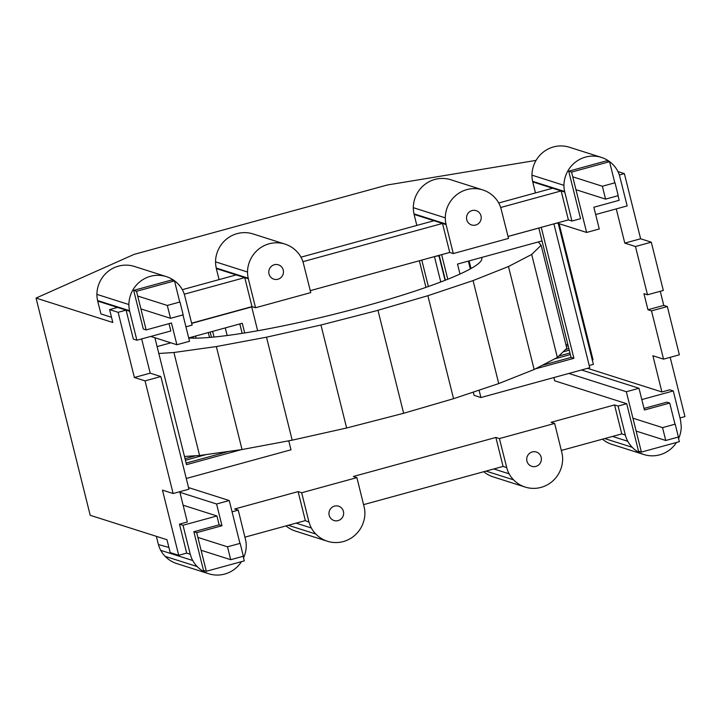 <?xml version="1.0" encoding="UTF-8"?>
<svg xmlns="http://www.w3.org/2000/svg" width="721" height="721" viewBox="0 0 721 721"><rect width="100%" height="100%" fill="white"/><g stroke="black" fill="none" stroke-linecap="round" stroke-linejoin="round"><path stroke-width="1.08" d="M602.359 186.243L615.022 182.783L618.23 195.652L605.577 199.122L602.359 186.243L572.753 176.825M605.577 199.122L575.962 189.704M170.526 318.322L167.308 305.452L179.971 301.982L183.179 314.852L170.526 318.322L140.91 308.903M137.702 296.034L167.308 305.452M230.702 559.694L227.494 546.824L240.147 543.355L243.356 556.224L230.702 559.694L201.096 550.276M227.494 546.824L197.878 537.406M678.407 437.025L675.198 424.146L662.545 427.616L665.753 440.486L678.407 437.025M632.93 418.198L662.545 427.616M636.138 431.077L665.753 440.486M188.731 338.014A156.854 18.71 -14 0 0 194.742 338.167A156.854 18.71 -14 0 0 217.634 336.662A156.854 18.71 -14 0 0 248.15 332.39A156.854 18.71 -14 0 0 284.218 325.649A156.854 18.71 -14 0 0 323.387 316.889A156.854 18.71 -14 0 0 362.969 306.713A156.854 18.71 -14 0 0 400.281 295.817A156.854 18.71 -14 0 0 432.78 284.939A156.854 18.71 -14 0 0 458.241 274.827A156.854 18.71 -14 0 0 474.941 266.157A156.854 18.71 -14 0 0 481.727 259.533A156.854 18.71 -14 0 0 481.79 258.163A156.854 18.71 -14 0 0 481.511 257.496M184.495 456.474L199.591 455.483L242.031 449.543L292.176 440.171L346.63 427.995L403.634 413.277L453.554 398.695L498.743 383.572L534.144 369.503L557.36 357.454L566.805 348.243L541.129 245.257L531.683 254.468L508.467 266.518L473.066 280.586L427.877 295.709L376.001 310.859L320.953 325.009L266.5 337.185L216.354 346.558L173.914 352.497L158.818 353.488M538.272 241.95L541.129 245.257M438.963 255.838A156.854 18.71 -14 0 0 436.025 256.189M557.36 357.454L531.683 254.468M534.144 369.503L508.467 266.518M498.743 383.572L473.066 280.586M453.554 398.695L427.877 295.709M403.634 413.277L377.957 310.291M346.63 427.995L320.953 325.009M292.176 440.171L266.5 337.185M242.031 449.543L216.354 346.558M199.591 455.483L173.914 352.497M419.334 260.759L425.967 287.364M434.448 256.622L440.765 281.974M421.785 260.092L428.373 286.516M581.487 369.99L638.995 388.277L626.333 391.737L641.384 452.085L679.353 441.685L678.2 437.079M644.015 408.419L666.88 402.156L669.719 403.066L644.412 409.997L638.995 388.277M561.38 450.445L621.772 433.898L614.553 404.932L618.104 406.067L626.702 403.715L638.536 451.184L641.384 452.085M618.104 406.067L625.323 435.033A27.614 26.92 -72.4 0 0 627.784 441.288L612.526 436.43M676.487 442.469A29.228 28.489 -72.4 0 1 672.63 447.263A29.228 28.489 -72.4 0 1 666.655 451.905A29.228 28.489 -72.4 0 1 659.733 454.825A29.228 28.489 -72.4 0 1 652.325 455.834A29.228 28.489 -72.4 0 1 644.944 454.852A29.228 28.489 -72.4 0 1 643.853 454.527A29.228 28.489 -72.4 0 1 638.094 451.941A29.228 28.489 -72.4 0 1 632.245 447.317A29.228 28.489 -72.4 0 1 627.784 441.288M641.807 399.569L673.27 390.944L680.489 419.919L681.264 426.634A29.228 28.489 -72.4 0 1 680.191 434.177A29.228 28.489 -72.4 0 1 678.587 438.62M643.853 454.527L611.868 444.352A29.228 28.489 -72.4 0 1 606.118 441.775A29.228 28.489 -72.4 0 1 602.459 439.188M626.702 403.715L554.665 380.796L553.854 377.561M626.333 391.737L568.833 373.451M621.772 433.898L625.323 435.033M614.553 404.932L551.096 422.317L554.647 423.443L561.938 452.959A26.605 25.929 107.6 0 1 562.65 459.142A29.264 28.525 107.6 0 1 561.578 466.694A29.264 28.525 107.6 0 1 558.631 473.742A29.264 28.525 107.6 0 1 554.007 479.798A29.264 28.525 107.6 0 1 548.023 484.449A29.264 28.525 107.6 0 1 541.083 487.378A29.264 28.525 107.6 0 1 533.675 488.378A29.264 28.525 107.6 0 1 526.285 487.396A29.264 28.525 107.6 0 1 525.185 487.072L493.209 476.896A29.264 28.525 107.6 0 1 487.441 474.319A29.264 28.525 107.6 0 1 483.773 471.714M663.545 359.148L651.505 310.868L667.331 306.533L679.362 354.813L663.545 359.148L652.884 355.75L661.905 391.963L669.71 389.818L673.27 390.944M185.937 326.82L192.119 325.126L184.693 295.628A26.605 25.929 107.6 0 0 182.431 289.869A26.605 25.929 107.6 0 0 177.97 283.831A29.264 28.525 107.6 0 0 172.103 279.198A29.264 28.525 107.6 0 0 166.344 276.612L134.367 266.437A29.264 28.525 107.6 0 0 133.268 266.112A29.264 28.525 107.6 0 0 125.878 265.13A29.264 28.525 107.6 0 0 118.46 266.139A29.264 28.525 107.6 0 0 111.53 269.059A29.264 28.525 107.6 0 0 105.545 273.71A29.264 28.525 107.6 0 0 100.922 279.766A29.264 28.525 107.6 0 0 97.975 286.814A29.264 28.525 107.6 0 0 96.902 294.366A26.605 25.929 107.6 0 0 97.614 300.549L97.677 301.09L117.577 307.425L109.601 309.606L112.809 322.485L36.05 298.07L90.215 515.308L166.975 539.714L170.183 552.583L178.709 555.296L162.459 490.127L173.121 493.525L145.038 380.877L160.855 376.542L188.938 489.189L173.121 493.525M286.021 525.897A29.264 28.525 107.6 0 0 289.698 528.502A29.264 28.525 107.6 0 0 295.457 531.08L327.433 541.255A29.264 28.525 107.6 0 0 328.533 541.579A29.264 28.525 107.6 0 0 335.923 542.562A29.264 28.525 107.6 0 0 343.34 541.561A29.264 28.525 107.6 0 0 350.271 538.632A29.264 28.525 107.6 0 0 356.255 533.982A29.264 28.525 107.6 0 0 360.879 527.925A29.264 28.525 107.6 0 0 363.826 520.886A26.605 25.929 107.6 0 0 364.898 513.325A26.605 25.929 107.6 0 0 364.186 507.142L356.895 477.617L353.344 476.491L495.868 437.449L499.419 438.575L506.845 468.055A26.605 25.929 107.6 0 0 509.098 473.814A26.605 25.929 107.6 0 0 513.568 479.853A29.264 28.525 107.6 0 0 519.426 484.485A29.264 28.525 107.6 0 0 525.185 487.072M244.978 537.145L305.344 520.607L309.093 522.238A26.605 25.929 107.6 0 0 311.355 527.997A26.605 25.929 107.6 0 0 315.816 534.036A29.264 28.525 107.6 0 0 321.674 538.668A29.264 28.525 107.6 0 0 327.433 541.255M315.816 534.036L288.274 525.276M308.894 521.734L301.666 492.749L356.895 477.617M329.191 515.317A7.516 7.327 -72.4 0 1 342.718 509.603A7.516 7.327 -72.4 0 1 331.047 518.669A7.516 7.327 -72.4 0 1 329.191 515.317M301.666 492.749L298.115 491.614L234.695 508.99L238.245 510.117L232.072 511.82M305.344 520.607L298.115 491.614M243.545 557.874A29.264 28.525 107.6 0 0 245.176 553.395A29.264 28.525 107.6 0 0 246.249 545.833A26.605 25.929 107.6 0 0 245.537 539.65L238.245 510.117M363.627 504.628L503.087 466.424L495.868 437.449M109.601 309.606L118.127 312.319L134.376 377.489L145.038 380.877M117.577 307.425L126.103 310.138L133.331 339.095L136.882 340.231L170.832 330.966L169.011 323.657M166.344 276.612A29.264 28.525 107.6 0 0 165.244 276.287A29.264 28.525 107.6 0 0 157.863 275.305A29.264 28.525 107.6 0 0 150.446 276.305A29.264 28.525 107.6 0 0 143.515 279.234A29.264 28.525 107.6 0 0 137.531 283.885A29.264 28.525 107.6 0 0 132.907 289.932A29.264 28.525 107.6 0 0 129.96 296.98A29.264 28.525 107.6 0 0 128.879 304.541A26.605 25.929 107.6 0 0 129.6 310.724L129.663 311.265L126.103 310.138L118.127 312.319M134.376 377.489L150.193 373.154L141.658 338.924L150.202 373.154L160.855 376.542M595.672 214.534L627.171 205.909L619.745 176.42A26.605 25.929 107.6 0 0 617.482 170.661A29.264 28.525 107.6 0 0 613.021 164.622A29.264 28.525 107.6 0 0 607.154 159.99A29.264 28.525 107.6 0 0 601.395 157.412A29.264 28.525 107.6 0 0 600.296 157.088A29.264 28.525 107.6 0 0 592.914 156.096A29.264 28.525 107.6 0 0 585.497 157.106A29.264 28.525 107.6 0 0 578.566 160.035A29.264 28.525 107.6 0 0 572.582 164.676A29.264 28.525 107.6 0 0 567.959 170.733A29.264 28.525 107.6 0 0 565.012 177.781A29.264 28.525 107.6 0 0 563.93 185.342A26.605 25.929 107.6 0 0 564.651 191.516L571.933 221.041L580.567 218.679L568.725 171.192L571.573 172.094L586.624 232.45L556.991 223.023M571.933 221.041L568.382 219.905L508.026 236.452M302.919 261.687L442.505 223.438L446.065 224.573L446.002 224.024A26.605 25.929 107.6 0 1 445.281 217.85A29.264 28.525 107.6 0 1 446.353 210.289A29.264 28.525 107.6 0 1 449.309 203.241A29.264 28.525 107.6 0 1 453.933 197.194A29.264 28.525 107.6 0 1 459.917 192.543A29.264 28.525 107.6 0 1 466.848 189.614A29.264 28.525 107.6 0 1 474.265 188.614A29.264 28.525 107.6 0 1 481.646 189.596A29.264 28.525 107.6 0 1 482.746 189.92A29.264 28.525 107.6 0 1 488.505 192.498A29.264 28.525 107.6 0 1 494.372 197.13A29.264 28.525 107.6 0 1 498.833 203.178A26.605 25.929 107.6 0 1 501.095 208.928L508.521 238.417L453.293 253.558L449.733 252.431L310.282 290.644M248.312 278.757L248.249 278.207A26.605 25.929 107.6 0 1 247.528 272.033A26.605 25.929 107.6 0 1 248.61 264.472A29.264 28.525 107.6 0 1 251.557 257.424A29.264 28.525 107.6 0 1 256.18 251.377A29.264 28.525 107.6 0 1 262.165 246.726A29.264 28.525 107.6 0 1 269.095 243.797A29.264 28.525 107.6 0 1 276.513 242.797A29.264 28.525 107.6 0 1 283.903 243.779A29.264 28.525 107.6 0 1 284.993 244.104A29.264 28.525 107.6 0 1 290.752 246.681A29.264 28.525 107.6 0 1 296.619 251.314A26.605 25.929 107.6 0 1 301.081 257.361A26.605 25.929 107.6 0 1 303.343 263.111L310.769 292.609L255.54 307.75L248.312 278.757L244.761 277.621L184.27 294.195M191.633 323.161L251.99 306.614L255.54 307.75M618.023 195.706L619.168 200.312L593.861 207.242L599.277 228.99L586.624 232.45M179.466 524.149L186.685 553.115L190.245 554.242L183.017 525.276L179.466 524.149L187.307 522.004L179.754 491.704M186.685 553.115L178.709 555.296M564.651 191.516L532.666 181.35L532.729 181.89L564.714 192.056M500.671 207.504L561.154 190.93L568.382 219.905M248.249 278.207L216.264 268.041L216.327 268.582L244.761 277.621L251.99 306.614M236.227 274.908L182.332 289.68M616.266 208.892L624.801 243.112L640.618 238.777L624.368 173.608L619.321 174.996M532.729 181.89L535.478 192.922M311.355 527.997L296.079 523.14M190.245 554.242L190.443 554.746A26.605 25.929 107.6 0 0 192.705 560.505L160.72 550.339A26.605 25.929 107.6 0 1 158.458 544.58L168.903 547.455M571.573 172.094L609.542 161.693L606.694 160.783L568.725 171.192M601.395 157.412L569.419 147.237A29.264 28.525 107.6 0 0 568.319 146.913A29.264 28.525 107.6 0 0 560.929 145.93A29.264 28.525 107.6 0 0 553.512 146.931A29.264 28.525 107.6 0 0 546.581 149.86A29.264 28.525 107.6 0 0 540.597 154.51A29.264 28.525 107.6 0 0 535.973 160.558A29.264 28.525 107.6 0 0 533.026 167.605A29.264 28.525 107.6 0 0 531.954 175.167A26.605 25.929 107.6 0 0 532.666 181.35M541.246 227.34L573.907 358.31L535.361 368.873M473.282 392.089L474.103 395.369L480.925 397.541L479.086 390.151M480.925 397.541L589.769 367.719L553.899 223.87M228.827 451.391L186.144 463.089M439.188 255.324L445.389 280.19M542.012 240.922L457.511 264.075L459.989 274.043M538.794 228.016L571.059 357.409L573.907 358.31M542.228 365.313L571.059 357.409M244.68 332.958L242.265 323.26L188.713 337.933M242.157 333.354L239.814 323.936M257.649 330.759L251.71 306.921L191.687 323.368M170.868 342.826L157.097 346.603M241.382 449.634L186.532 464.666L154.889 337.743M288.751 440.81L290.996 449.796L186.27 478.483M179.727 301.91L174.491 280.893L171.643 279.991L133.682 290.392L143.308 329.01L146.147 329.921L171.463 322.981L176.888 344.737L189.542 341.276L182.972 314.915M176.888 344.737L150.779 336.437M243.148 556.279L244.302 560.884L206.332 571.284L203.484 570.383L193.859 531.765L219.148 524.825L216.94 515.966L183.017 525.276M192.705 560.505A29.264 28.525 107.6 0 0 197.166 566.544A29.264 28.525 107.6 0 0 203.025 571.176A29.264 28.525 107.6 0 0 208.784 573.763A29.264 28.525 107.6 0 0 209.883 574.087A29.264 28.525 107.6 0 0 217.273 575.07A29.264 28.525 107.6 0 0 224.691 574.069A29.264 28.525 107.6 0 0 231.621 571.14A29.264 28.525 107.6 0 0 237.606 566.49A29.264 28.525 107.6 0 0 241.481 561.659M193.859 531.765L196.698 532.666L221.996 525.735L216.579 503.988L229.26 500.545L188.541 487.585M179.908 492.326L216.579 503.988M183.125 505.214L216.94 515.966M221.996 525.735L219.148 524.825M651.505 310.868L647.954 309.742L663.771 305.407L660.256 291.284M640.618 238.777L651.279 242.175L663.311 290.446L647.494 294.781L643.943 293.654L647.954 309.742M647.494 294.781L635.462 246.51L624.801 243.112M661.905 391.963L587.57 368.323M680.002 417.946L684.95 416.594L670.179 357.328M651.279 242.175L635.462 246.51M160.72 550.339A29.264 28.525 107.6 0 0 165.181 556.378A29.264 28.525 107.6 0 0 171.048 561.01A29.264 28.525 107.6 0 0 176.807 563.588L208.784 573.763M197.166 566.544L165.181 556.378M158.26 544.076L156.376 536.343M446.065 224.573L453.293 253.558M482.746 189.92L450.76 179.745A29.264 28.525 107.6 0 0 449.67 179.421A29.264 28.525 107.6 0 0 442.279 178.438A29.264 28.525 107.6 0 0 434.862 179.439A29.264 28.525 107.6 0 0 427.932 182.368A29.264 28.525 107.6 0 0 421.947 187.018A29.264 28.525 107.6 0 0 417.324 193.075A29.264 28.525 107.6 0 0 414.377 200.114A29.264 28.525 107.6 0 0 413.304 207.675A26.605 25.929 107.6 0 0 414.016 213.858L414.079 214.398L442.505 223.438L449.733 252.431M36.05 298.07L134.178 254.351L387.303 185L536.073 160.386M97.677 301.09L100.958 313.95L111.521 317.303M433.979 220.725L300.981 257.172M414.079 214.398L416.828 225.43M466.757 219.761A7.516 7.327 -72.4 0 1 480.285 214.047A7.516 7.327 -72.4 0 1 480.997 215.858A7.516 7.327 107.6 0 1 467.469 221.563A7.516 7.327 107.6 0 1 466.757 219.761M552.628 188.217L498.725 202.989M445.281 217.85L413.304 207.675M446.002 224.024L414.016 213.858M563.93 185.342L531.954 175.167M674.955 424.074L669.719 403.066M283.47 271.979A7.516 7.327 107.6 0 0 283.245 270.042A7.516 7.327 -72.4 0 0 268.78 272.006A7.516 7.327 -72.4 0 0 269.005 273.944A7.516 7.327 107.6 0 0 283.47 271.979M284.993 244.104L253.017 233.928A29.264 28.525 107.6 0 0 251.917 233.604A29.264 28.525 107.6 0 0 244.527 232.622A29.264 28.525 107.6 0 0 237.119 233.622A29.264 28.525 107.6 0 0 230.179 236.551A29.264 28.525 107.6 0 0 224.195 241.202A29.264 28.525 107.6 0 0 219.572 247.258A29.264 28.525 107.6 0 0 216.624 254.306A26.605 25.929 107.6 0 0 215.552 261.858A26.605 25.929 107.6 0 0 216.264 268.041M247.528 272.033L215.552 261.858M554.593 358.896L570.356 354.57M558.793 356.057L569.96 353.002M206.332 571.284L196.698 532.666M239.913 543.274L229.26 500.545M617.942 171.571L624.368 173.608M667.331 306.533L663.771 305.407M503.087 466.424L506.647 467.55M129.6 310.724L97.614 300.549M554.647 423.443L499.419 438.575M532.251 451.941A7.516 7.327 -72.4 0 1 541.174 457.231A7.516 7.327 107.6 0 1 527.646 462.936A7.516 7.327 107.6 0 1 526.943 461.134A7.516 7.327 -72.4 0 1 532.251 451.941M216.327 268.582L219.076 279.613M609.542 161.693L614.779 182.701M557.054 223.05L553.908 223.907M538.803 228.052L508.035 236.479M449.778 252.44L441.64 254.675L447.768 279.243M589.219 365.511L593.383 364.375L558.243 223.429M468.362 261.101L470.308 268.915M559.09 223.699L593.013 359.761L592.283 359.959M185.045 458.673L195.779 455.735M185.432 460.25L206.233 454.554M438.855 255.414L445.064 280.316M129.663 311.265L136.882 340.231M214.029 337.031L212.623 331.39M210.171 332.057L211.469 337.275M227.169 335.517L225.276 327.92M133.682 290.392L136.521 291.302L146.147 329.921M128.879 304.541L96.902 294.366M174.491 280.893L136.521 291.302M509.098 473.814L493.831 468.956M566.309 346.251L568.157 345.747M565.922 344.683L567.76 344.178M191.615 338.14L191.389 337.203M563.11 351.848L569.257 350.163M565.507 349.505L568.86 348.585M196.166 338.158L195.634 336.04M209.505 337.446L208.288 332.57M469.101 260.903L471.002 268.527M193.543 338.167L193.183 336.707M513.568 479.853L486.026 471.092M632.245 447.317L604.73 438.566"/></g></svg>
